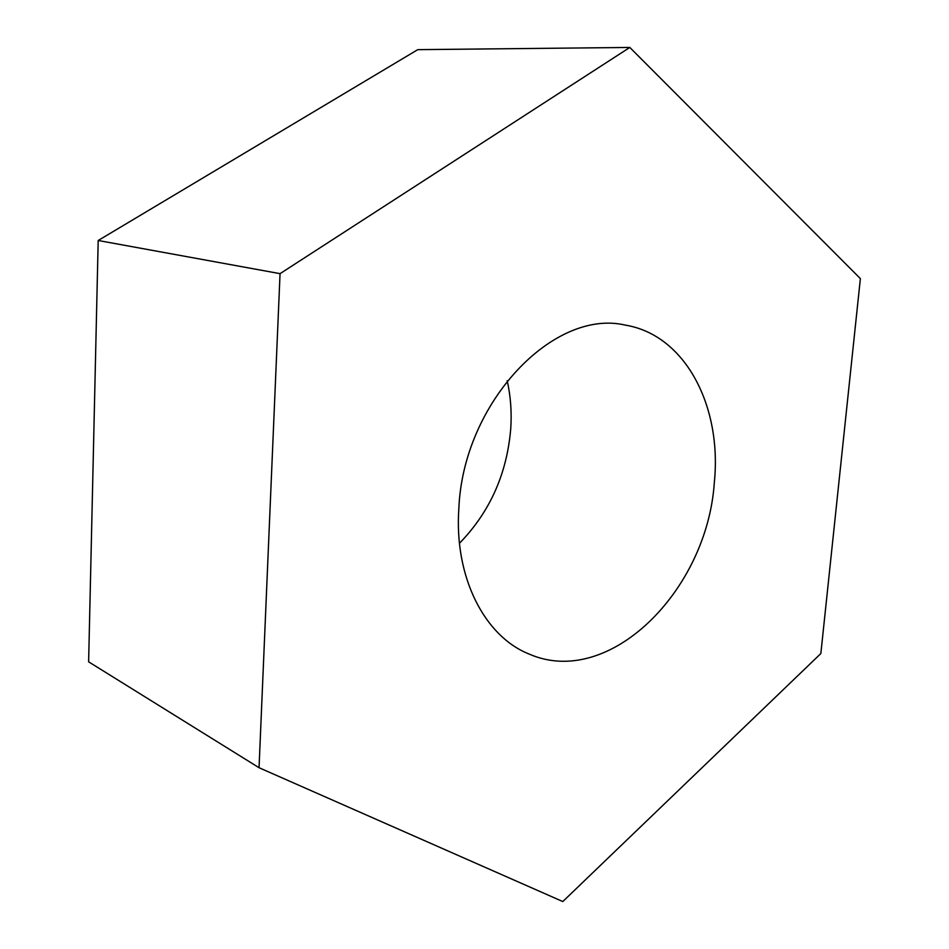 <?xml version="1.0" encoding="UTF-8"?>
<svg xmlns="http://www.w3.org/2000/svg" width="949" height="949" viewBox="0 0 949 949"><rect width="100%" height="100%" fill="white"/><g stroke="black" fill="none" stroke-linecap="round" stroke-linejoin="round"><path stroke-width="1.42" d="M714.312 482.65C707.219 590.539 608.997 689.401 528.866 653.944C484.559 636.269 454.013 577.17 458.853 508.379C463.254 402.103 554.05 308.128 625.427 325.139C685.605 335.033 722.189 406.753 714.312 482.65M507.205 380.703C510.681 396.267 511.855 412.341 510.728 428.901C506.896 473.978 489.814 512.104 459.47 543.267M259.041 767.717L88.625 661.821L98.198 240.5L417.762 49.656L629.816 47.45L860.375 278.615L820.849 653.553L562.793 901.55L259.041 767.717L280.05 273.656L629.816 47.45M98.198 240.5L280.05 273.656"/></g></svg>
